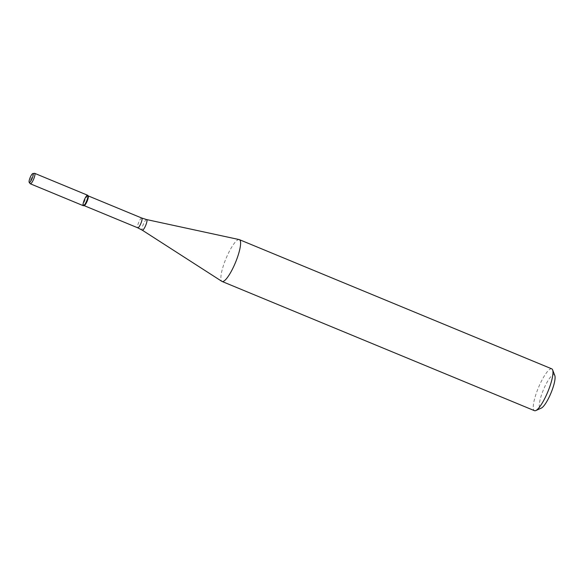 <?xml version="1.0" encoding="UTF-8"?>
<svg xmlns="http://www.w3.org/2000/svg" width="584" height="584" viewBox="0 0 584 584"><rect width="100%" height="100%" fill="white"/><g stroke="black" fill="none" stroke-linecap="round" stroke-linejoin="round"><path stroke-width="0.44" stroke-dasharray="2.92 2.19" d="M88.206 195.947A5.278 1.197 -67.5 0 0 88.075 195.837A5.278 1.197 -67.5 0 0 84.95 200.261A5.278 1.197 -67.5 0 0 84.038 205.597A5.278 1.197 -67.5 0 0 84.206 205.612M239.177 239.579A22.63 5.132 -67.5 0 0 225.993 258.595A22.63 5.132 -67.5 0 0 221.891 281.371M551.763 368.847A22.63 5.132 -67.5 0 0 538.375 387.805A22.63 5.132 -67.5 0 0 534.462 410.676M554.8 375.541A18.104 4.103 -67.5 0 0 543.397 389.878A18.104 4.103 -67.5 0 0 541.339 408.085M34.492 173.324A5.657 1.285 -67.5 0 0 31.324 178.076A5.657 1.285 -67.5 0 0 30.2 183.683M87.629 195.246A5.657 1.285 -67.5 0 0 84.286 199.983A5.657 1.285 -67.5 0 0 83.308 205.699M141.803 218.058A5.278 1.197 -67.5 0 0 138.678 222.482A5.278 1.197 -67.5 0 0 137.766 227.818M146.65 219.577A5.738 1.299 -67.5 0 0 143.299 224.395A5.738 1.299 -67.5 0 0 142.262 230.169"/><path stroke-width="0.88" d="M29.2 182.332L30.2 183.683A5.657 1.285 -67.5 0 0 30.346 183.799L83.308 205.699A5.657 1.285 -67.5 0 0 86.162 202.064A5.657 1.285 -67.5 0 0 87.768 195.355A5.657 1.285 -67.5 0 0 84.286 199.983A5.657 1.285 -67.5 0 0 83.483 205.721A5.657 1.285 -67.5 0 0 86.162 202.064A5.657 1.285 -67.5 0 0 87.629 195.246L34.668 173.338A5.657 1.285 -67.5 0 0 34.492 173.324L32.828 173.565A4.789 1.088 -67.5 0 0 30.142 177.594A4.789 1.088 -67.5 0 0 29.2 182.332A4.789 1.088 -67.5 0 0 31.74 179.354A4.789 1.088 -67.5 0 0 32.828 173.565M83.483 205.721L84.206 205.612A5.278 1.197 -67.5 0 0 86.709 202.203A5.278 1.197 -67.5 0 0 88.206 195.947L87.768 195.355M233.52 266.932A22.63 5.132 -67.5 0 0 239.382 239.644A22.63 5.132 -67.5 0 0 239.177 239.579L146.65 219.577A5.738 1.299 -67.5 0 1 145.212 226.512A5.738 1.299 -67.5 0 1 142.262 230.169L221.891 281.371A22.63 5.132 -67.5 0 0 222.081 281.473A22.63 5.132 -67.5 0 0 233.52 266.932M222.081 281.473L534.462 410.676A22.63 5.132 -67.5 0 0 535.805 410.559A22.63 5.132 -67.5 0 0 545.901 396.134A22.63 5.132 -67.5 0 0 552.632 369.884A22.63 5.132 -67.5 0 0 551.763 368.847L239.382 239.644M535.805 410.559L541.339 408.085A18.104 4.103 -67.5 0 0 549.42 396.543A18.104 4.103 -67.5 0 0 554.8 375.541L552.632 369.884M30.346 183.799A5.657 1.285 -67.5 0 0 33.2 180.164A5.657 1.285 -67.5 0 0 34.668 173.338M84.111 205.626L137.766 227.818A5.278 1.197 -67.5 0 0 140.437 224.431A5.278 1.197 -67.5 0 0 141.803 218.058L88.147 195.866M141.803 218.058L146.65 219.577M137.766 227.818L142.262 230.169"/></g></svg>
